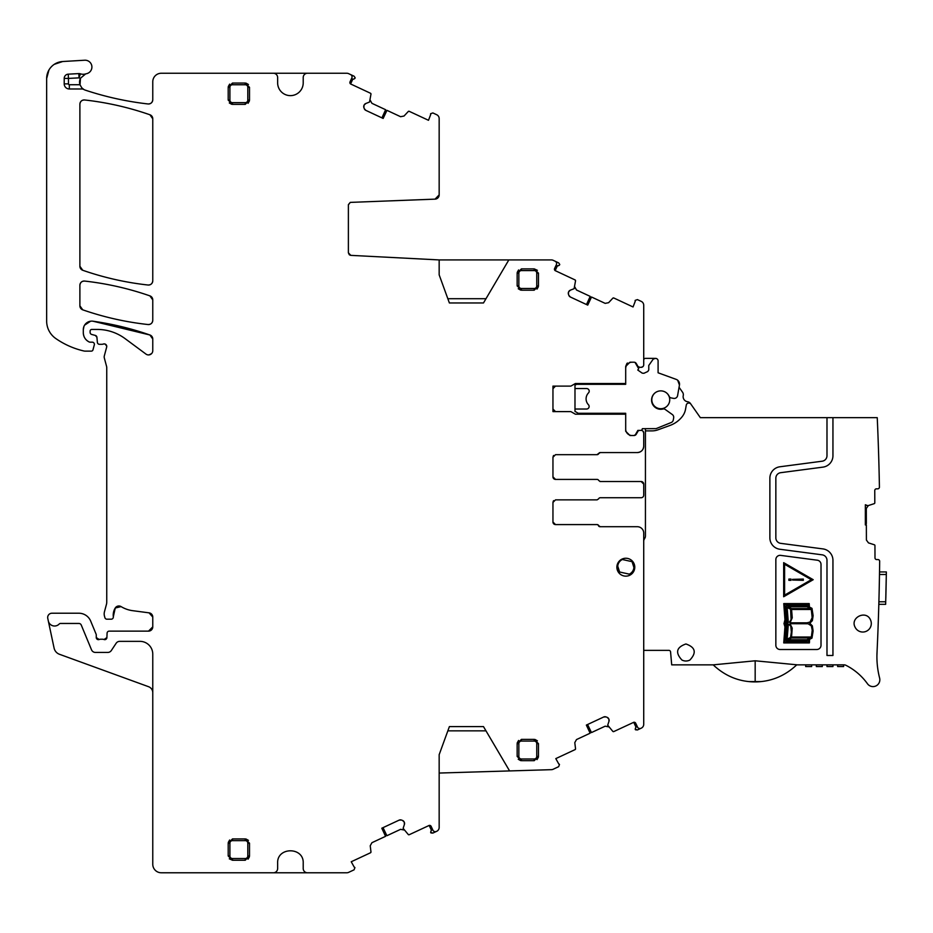 <?xml version="1.0" encoding="UTF-8"?>
<svg xmlns="http://www.w3.org/2000/svg" width="933" height="933" viewBox="0 0 933 933"><rect width="100%" height="100%" fill="white"/><g stroke="black" fill="none" stroke-linecap="round" stroke-linejoin="round"><path stroke-width="1.4" d="M409.237 111.33L408.246 111.517A0.851 0.851 0 0 1 409.237 111.33L428.492 120.299L430.696 114.549A0.851 0.851 0 0 1 430.626 113.698L432.865 112.94L436.702 114.724A4.257 4.257 0 0 1 439.163 118.596L439.163 194.88L435.058 199.137L350.26 202.391L348.382 204.852L348.382 252.808L350.108 255.222M439.163 773.049L509.593 770.926L483.481 726.597L449.391 726.597L439.163 754.692L439.163 827.443A4.257 4.257 0 0 1 436.702 831.303L436.702 831.303M509.593 770.926L551.461 769.667A4.257 4.257 0 0 0 553.129 769.27L558.634 766.693L559.485 764.489A0.851 0.851 0 0 0 558.785 763.999L555.8 758.611L575.055 749.631A0.851 0.851 0 0 0 575.544 748.756L574.786 742.633L576.489 739.566L590.134 733.198L586.356 725.081L603.686 716.999L605.972 716.906A2.986 2.986 0 0 0 603.686 716.999M607.045 717.29L608.736 718.842A2.986 2.986 0 0 0 607.045 717.29L605.972 716.906M608.736 718.842L608.852 719.11A2.986 2.986 0 0 1 608.957 721.384L608.852 719.11M612.818 731.379L613.797 731.565A0.851 0.851 0 0 1 612.818 731.379L607.698 725.198L608.957 721.384M613.797 731.565L633.74 722.305L636.038 727.239L633.74 722.305L635.7 723.238A1.703 1.703 0 0 0 633.437 722.41M635.7 723.238L637.507 727.099A2.554 2.554 0 0 0 640.901 728.335L637.426 729.956L635.466 729.781L637.426 729.956L635.186 729.186L636.539 725.034L636.399 726.725M641.263 728.16A4.257 4.257 0 0 0 643.723 724.3L643.723 533.105A6.391 6.391 0 0 0 637.332 526.713L600.012 526.713A1.703 1.703 0 0 1 598.426 525.652A1.703 1.703 0 0 0 596.852 524.579L555.508 524.579L552.954 522.025A2.554 2.554 0 0 0 555.508 524.579L552.954 522.025L552.954 502.421L555.508 499.866L597.097 499.866L598.683 498.793A1.703 1.703 0 0 1 600.257 497.732L641.169 497.732A2.554 2.554 0 0 0 643.723 495.178L643.723 484.099L641.169 481.533L600.257 481.533L598.683 480.472A1.703 1.703 0 0 0 597.097 479.41L555.508 479.41L552.954 476.845A2.554 2.554 0 0 0 555.508 479.41L552.954 476.845L552.954 457.252L555.508 454.686L596.852 454.686L600.012 452.563L637.332 452.563C641.216 452.178 643.35 450.044 643.723 446.161L643.723 432.959A2.554 2.554 0 0 0 641.169 430.393L639.851 430.393A2.554 2.554 0 0 0 638.044 431.139L636.259 434.23L634.043 435.513A2.554 2.554 0 0 0 636.259 434.23L634.043 435.513L629.962 435.513L625.693 431.244L625.693 414.205L575.381 414.205L570.868 411.605L552.954 411.605L552.954 386.11L570.879 386.11L575.381 383.521L578.18 383.521L576.641 384.314L625.693 384.314L625.693 383.521L575.381 383.521M638.044 366.576A2.554 2.554 0 0 0 639.851 367.322L638.044 366.576L636.259 363.485A2.554 2.554 0 0 0 634.043 362.202L629.962 362.202L625.693 366.471L625.693 383.521M637.88 367.322L641.169 367.322A2.554 2.554 0 0 0 643.723 364.791L643.723 305.254A4.257 4.257 0 0 0 641.263 301.394L637.426 299.61L635.186 300.368A0.851 0.851 0 0 0 635.268 301.219L633.052 306.969L613.797 297.989A0.851 0.851 0 0 0 612.818 298.187L608.608 302.7L605.167 303.365L591.51 297.009L587.732 305.114L570.401 297.032L568.85 295.353A2.986 2.986 0 0 0 570.401 297.032M568.465 294.268L568.559 291.994A2.986 2.986 0 0 0 568.465 294.268L568.85 295.353M568.559 291.994L568.687 291.726A2.986 2.986 0 0 1 570.366 290.175L568.687 291.726M575.544 280.798L575.055 279.923A0.851 0.851 0 0 1 575.544 280.798L574.098 288.694L570.366 290.175M575.055 279.923L555.147 270.605L557.444 265.672L555.147 270.605L554.587 268.506A1.703 1.703 0 0 0 555.415 270.768M554.587 268.506L556.395 264.634A2.554 2.554 0 0 0 555.158 261.24L553.187 260.319A4.257 4.257 0 0 0 551.391 259.922L508.835 259.922L483.481 302.968L449.391 302.968L439.163 274.862L439.163 259.922L350.808 255.362L348.382 252.808L349.304 254.767M408.246 111.517L404.036 116.03L400.595 116.707L386.95 110.339L383.16 118.444L365.829 110.362L364.29 108.683A2.986 2.986 0 0 0 365.829 110.362M363.893 107.61L363.998 105.324A2.986 2.986 0 0 0 363.893 107.61L364.29 108.683M363.998 105.324L364.127 105.056A2.986 2.986 0 0 1 365.806 103.516L364.127 105.056M370.972 94.14L370.494 93.253A0.851 0.851 0 0 1 370.972 94.14L369.538 102.024L365.806 103.516M370.494 93.253L350.575 83.947L352.884 79.002L350.575 83.947L350.027 81.836A1.703 1.703 0 0 0 350.855 84.098M350.027 81.836L351.823 77.975A2.554 2.554 0 0 0 350.586 74.57L348.627 73.66A4.257 4.257 0 0 0 346.819 73.252L307.47 73.252A4.257 4.257 0 0 0 303.213 77.521L303.213 82.85A12.782 12.782 0 0 1 290.42 95.633A12.782 12.782 0 0 1 277.637 82.85L277.637 77.521A4.257 4.257 0 0 0 273.381 73.252L161.292 73.252A8.525 8.525 0 0 0 152.767 81.777L152.767 99.726C152.441 102.537 150.854 103.948 148.02 103.96A4.257 4.257 0 0 0 152.767 99.726C152.441 102.537 150.854 103.948 148.02 103.96C126.678 101.522 105.791 96.927 85.393 90.174A310.257 310.257 0 0 0 148.02 103.96C126.678 101.522 105.791 96.927 85.393 90.174A8.525 8.525 0 0 1 83.923 89.533A4.257 4.257 0 0 0 81.847 88.985L81.847 87.9L83.923 89.533M152.767 692.718A6.391 6.391 0 0 0 148.557 686.7L59.49 654.29A8.525 8.525 0 0 1 54.079 648.05L47.77 618.381A4.257 4.257 0 0 1 51.933 613.226L78.885 613.226A12.782 12.782 0 0 1 90.699 621.121L96.099 634.148A2.134 2.134 0 0 1 96.262 634.965L96.262 637.519A2.134 2.134 0 0 0 99.155 639.513A4.257 4.257 0 0 1 100.682 639.222L102.478 639.222A4.257 4.257 0 0 1 104.006 639.513L106.898 637.601L104.006 639.513A2.134 2.134 0 0 0 106.898 637.601L107.085 633.169A2.134 2.134 0 0 1 109.208 631.128L148.51 631.128A4.257 4.257 0 0 0 152.767 626.871L152.767 617.063L149.058 612.841L152.767 617.063A4.257 4.257 0 0 0 149.058 612.841L132.684 610.683A29.833 29.833 0 0 1 121.092 606.602L115.249 608.013L113.313 616.806L115.249 608.013L121.092 606.602A4.257 4.257 0 0 0 115.249 608.013A13.633 13.633 0 0 0 113.313 616.806A2.134 2.134 0 0 1 111.202 619.197L106.933 619.197A2.134 2.134 0 0 1 104.881 617.611L104.473 616.118A8.525 8.525 0 0 1 104.473 611.698L106.455 604.327A8.525 8.525 0 0 0 106.747 602.123L106.747 367.59A4.257 4.257 0 0 0 106.595 366.482L104.333 358.027A4.257 4.257 0 0 1 104.333 355.823L106.665 347.099A2.554 2.554 0 0 0 103.306 344.044A4.257 4.257 0 0 1 101.825 344.312L99.493 344.312A2.134 2.134 0 0 1 97.37 342.364L96.927 337.303L95.364 335.437L96.927 337.303A2.134 2.134 0 0 0 95.364 335.437L91.702 334.457A2.134 2.134 0 0 1 90.116 332.393L90.116 331.145A1.703 1.703 0 0 1 91.831 329.431L97.207 329.431A46.883 46.883 0 0 1 125.092 338.632L145.968 354.085A4.257 4.257 0 0 0 152.767 350.656L152.767 339.017L149.91 334.994L93.008 321.209L149.91 334.994L152.767 339.017A4.257 4.257 0 0 0 149.91 334.994A298.327 298.327 0 0 0 93.008 321.209A8.525 8.525 0 0 0 83.305 329.652L83.305 332.696A10.228 10.228 0 0 0 89.218 341.979A2.134 2.134 0 0 0 90.116 342.178L92.25 342.178A2.134 2.134 0 0 1 94.315 344.86L92.973 349.863A1.703 1.703 0 0 1 91.317 351.123L84.996 351.123A4.257 4.257 0 0 1 84.04 351.018A80.973 80.973 0 0 1 55.782 338.527A21.307 21.307 0 0 1 46.65 321.034L46.65 78.547L48.959 69.975L46.65 78.547A17.051 17.051 0 0 1 62.698 61.52L84.693 60.225A6.823 6.823 0 0 1 91.854 66.173A6.823 6.823 0 0 1 86.419 73.719A8.525 8.525 0 0 0 85.626 73.917A8.525 8.525 0 0 1 80.413 73.824A4.257 4.257 0 0 0 78.815 73.602L68.237 74.162A4.257 4.257 0 0 0 64.214 78.419L64.214 83.877A5.12 5.12 0 0 0 69.322 88.985L81.847 88.985M48.318 620.946A6.391 6.391 0 0 0 59.234 623.99A1.703 1.703 0 0 1 60.47 623.454L78.885 623.454A2.554 2.554 0 0 1 81.253 625.04L91.516 649.811A4.257 4.257 0 0 0 95.446 652.435L107.762 652.435A4.257 4.257 0 0 0 111.319 650.534L116.147 643.257A4.257 4.257 0 0 1 119.692 641.356L139.985 641.356A12.782 12.782 0 0 1 152.767 654.138L152.767 864.25A8.525 8.525 0 0 0 161.292 872.775L273.381 872.775A4.257 4.257 0 0 0 277.637 868.506L277.637 863.177C276.844 846.686 304.006 846.686 303.213 863.177L303.213 868.506A4.257 4.257 0 0 0 307.47 872.775L346.819 872.775A4.257 4.257 0 0 0 348.627 872.367L354.062 869.836L354.925 867.632A0.851 0.851 0 0 0 354.225 867.142L351.24 861.754L370.494 852.774A0.851 0.851 0 0 0 370.972 851.899L370.226 845.765L371.929 842.697L385.574 836.33L381.795 828.224L399.126 820.142L401.412 820.037A2.986 2.986 0 0 0 399.126 820.142M402.485 820.434L404.164 821.973A2.986 2.986 0 0 0 402.485 820.434L401.412 820.037M404.164 821.973L404.292 822.241A2.986 2.986 0 0 1 404.386 824.527L404.292 822.241M408.246 834.51L409.237 834.708A0.851 0.851 0 0 1 408.246 834.51L403.138 828.341L404.386 824.527M409.237 834.708L429.168 825.437L431.466 830.382L429.168 825.437L431.139 826.37A1.703 1.703 0 0 0 428.877 825.542M431.139 826.37L432.935 830.23A2.554 2.554 0 0 0 436.341 831.466L432.865 833.087L430.906 832.924L432.865 833.087L430.626 832.329L431.979 828.166L431.827 829.869M625.833 576.151A8.945 8.945 0 0 0 634.778 567.206A8.945 8.945 0 0 0 625.833 558.249A8.945 8.945 0 0 0 616.876 567.206A8.945 8.945 0 0 0 625.833 576.151M152.767 280.775L152.767 118.794A4.257 4.257 0 0 0 149.91 114.771A298.327 298.327 0 0 0 84.623 99.971A4.257 4.257 0 0 0 79.888 104.216L79.888 266.255A4.257 4.257 0 0 0 82.757 270.278A298.327 298.327 0 0 0 148.044 285.02A4.257 4.257 0 0 0 152.767 280.775C152.441 283.585 150.866 284.997 148.044 285.02C125.722 282.547 103.96 277.637 82.757 270.278L79.888 266.255L82.757 270.278C103.96 277.637 125.722 282.547 148.044 285.02C150.866 284.997 152.441 283.585 152.767 280.775M521.419 739.379L534.201 739.379L538.458 743.636L538.458 756.43L534.201 760.687L521.419 760.687L517.15 756.43L517.15 743.636L521.419 739.379L521.419 741.082L534.201 741.082A2.554 2.554 0 0 1 536.755 743.636L536.755 756.43A2.554 2.554 0 0 1 534.201 758.984L521.419 758.984L521.419 760.687M152.767 320.299L152.767 299.901A4.257 4.257 0 0 0 149.91 295.878A298.327 298.327 0 0 0 84.623 281.066A4.257 4.257 0 0 0 79.888 285.3L79.888 305.814A4.257 4.257 0 0 0 82.757 309.838A298.327 298.327 0 0 0 148.044 324.532A4.257 4.257 0 0 0 152.767 320.299C152.441 323.11 150.866 324.521 148.044 324.532C125.733 322.083 103.971 317.185 82.757 309.838L79.888 305.814L82.757 309.838C103.971 317.185 125.733 322.083 148.044 324.532C150.866 324.521 152.441 323.11 152.767 320.299M232.469 83.06L228.2 87.317L228.2 100.111L232.469 104.368L245.251 104.368L249.508 100.111L249.508 87.317L245.251 83.06L232.469 83.06L232.469 84.763L245.251 84.763A2.554 2.554 0 0 1 247.805 87.317L247.805 100.111A2.554 2.554 0 0 1 245.251 102.665L232.469 102.665L232.469 104.368M232.469 838.93L228.2 843.199L228.2 855.981L232.469 860.238L245.251 860.238L249.508 855.981L249.508 843.199L245.251 838.93L232.469 838.93L232.469 840.633L245.251 840.633A2.554 2.554 0 0 1 247.805 843.199L247.805 855.981A2.554 2.554 0 0 1 245.251 858.535L232.469 858.535L232.469 860.238L229.285 858.815M534.201 290.186L538.458 285.918L538.458 273.136L534.201 268.879L521.419 268.879L517.15 273.136L517.15 285.918L521.419 290.186L534.201 290.186L534.201 288.484L521.419 288.484A2.554 2.554 0 0 1 518.853 285.918L518.853 273.136A2.554 2.554 0 0 1 521.419 270.582L534.201 270.582L534.201 268.879L537.385 270.302M348.382 204.852L350.26 202.391L348.394 204.642M556.826 265.73L555.427 266.71L558.785 265.555L559.765 264.471L558.634 262.861L559.765 264.471L558.634 262.861L555.158 261.24M558.785 265.555L559.485 265.065L558.785 265.555M613.797 297.989L612.818 298.187M625.693 366.471L626.918 363.485L625.693 366.471M552.954 388.676L555.508 386.11L552.954 388.676A2.554 2.554 0 0 1 555.508 386.11M555.508 411.605L552.954 409.039L555.508 411.605A2.554 2.554 0 0 1 552.954 409.039M629.962 435.513L625.693 431.244L629.962 435.513M555.508 454.686L597.097 454.686A1.703 1.703 0 0 0 598.683 453.625A1.703 1.703 0 0 1 600.257 452.563L598.683 453.625L600.257 452.563L637.332 452.563A6.391 6.391 0 0 0 643.665 447.07L643.665 447.07A6.391 6.391 0 0 0 643.723 446.161A6.391 6.391 0 0 1 643.665 447.07M553.141 456.284L553.689 455.444M553.141 501.453L553.689 500.624M555.508 524.579L597.097 524.579A1.703 1.703 0 0 1 598.683 525.652A1.703 1.703 0 0 0 600.257 526.713L598.683 525.652L600.257 526.713L637.332 526.713M575.055 749.631L575.544 748.756M370.494 852.774L370.972 851.899M99.155 639.513L96.262 637.519L99.155 639.513M152.767 626.871L148.51 631.128L152.767 626.871M103.306 344.044L104.508 343.904M105.126 344.055L106.735 346.143M151.578 353.619L149.058 354.89L151.578 353.619M83.305 329.652L83.97 326.328M84.576 325.162L90.594 321.209M89.218 341.979C85.451 340.032 83.48 336.941 83.305 332.696C83.48 336.941 85.451 340.032 89.218 341.979L90.116 342.178L89.218 341.979M62.698 61.52L54.277 64.33L62.698 61.52M80.413 73.824L79.037 77.859A12.782 12.782 0 0 0 80.46 78.255L80.028 84.915L80.46 78.267A8.525 8.525 0 0 0 79.97 84.728L81.847 87.9M352.254 79.06L350.866 80.04L354.225 78.885L355.193 77.812L354.062 76.191L355.193 77.812L354.062 76.191L350.586 74.57M354.225 78.885L354.925 78.395L354.225 78.885M149.91 295.878L152.767 299.901L149.91 295.878C128.707 288.495 106.945 283.562 84.623 281.066C106.945 283.562 128.707 288.495 149.91 295.878M79.888 285.3C80.226 282.489 81.801 281.078 84.623 281.066C81.801 281.078 80.215 282.489 79.888 285.3M84.623 99.971C106.945 102.455 128.696 107.388 149.91 114.771L152.767 118.794L149.91 114.771C128.696 107.388 106.945 102.455 84.623 99.971C81.801 99.983 80.226 101.405 79.888 104.216C80.215 101.405 81.801 99.994 84.623 99.971M590.134 733.198L586.495 725.023M638.499 728.195L639.641 728.568M591.51 297.009L587.592 305.056M556.604 263.176L556.15 262.056M386.95 110.339L383.031 118.386M352.033 76.506L351.578 75.398M385.574 836.33L381.924 828.154M433.927 831.338L435.07 831.7M537.385 740.802L534.959 739.449M537.035 759.614L538.388 757.188M518.235 759.252L520.649 760.617M518.585 740.452L517.22 742.878M229.635 84.133L228.27 86.559M248.435 84.495L246.009 83.13M248.085 103.295L249.438 100.869M229.285 102.945L231.699 104.298M229.635 840.015L228.27 842.429M248.435 840.365L246.009 839M248.085 859.165L249.438 856.739M537.035 289.102L538.388 286.688M518.235 288.752L520.649 290.116M518.585 269.952L517.22 272.378M84.763 324.871L88.075 321.99M105.207 344.09L106.444 345.222M553.164 501.394L553.584 500.729M600.257 497.732L641.169 497.732M553.164 456.225L553.584 455.561M486 730.854L447.84 730.854M587.592 724.509L591.452 732.58L605.167 726.189L608.608 726.865M627.454 363.03L626.918 363.485L628.259 363.485M586.495 304.543L590.204 296.391L576.489 290L574.786 286.932M447.84 298.712L486 298.712M508.835 259.922L439.163 259.922M381.924 117.873L385.632 109.721L371.929 103.33L370.226 100.263M383.031 827.641L386.892 835.723L400.595 829.332L404.036 829.997M643.723 495.178L643.723 492.239M328.987 73.252L253.881 73.252M328.987 872.775L253.881 872.775M641.321 367.322A2.554 2.554 0 0 1 641.169 367.322L642.837 366.704M642.93 431.093L643.723 432.9M641.181 481.533A2.554 2.554 0 0 1 643.723 484.087L643.723 487.026M80.46 78.255L85.626 73.917M64.214 83.877A5.12 5.12 0 0 0 69.322 88.985A5.12 5.12 0 0 1 64.214 83.877L68.471 83.877A0.851 0.851 0 0 0 69.322 84.728L79.97 84.728M634.043 435.513L636.259 434.23M643.723 432.959L643.723 435.513M600.012 481.533L641.169 481.533M439.163 194.88A4.257 4.257 0 0 1 438.522 197.131A4.257 4.257 0 0 0 439.163 194.88M438.207 197.563A4.257 4.257 0 0 1 436.527 198.811A4.257 4.257 0 0 0 438.207 197.563M436.271 198.916A4.257 4.257 0 0 1 435.058 199.137A4.257 4.257 0 0 0 436.271 198.916M579.848 414.205L574.985 411.395L574.985 409.027L586.67 409.027A2.554 2.554 0 0 0 588.501 404.794A8.525 8.525 0 0 1 588.501 392.91A2.577 2.577 0 0 0 586.682 388.56L574.985 388.56L574.985 385.166L576.641 384.314M625.693 414.205L625.693 413.296L578.273 413.296M625.693 429.542A6.391 6.391 0 0 0 631.664 435.513M866.162 505.581L865.346 504.765L867.923 505.698L874.221 503.657A0.851 0.851 0 0 0 874.804 502.84L874.757 490.548A1.703 1.703 0 0 1 876.46 488.834L877.72 488.834A1.703 1.703 0 0 0 879.422 487.096A2557.085 2557.085 0 0 0 877.242 417.669L700.356 417.669L690.443 403.499A4.257 4.257 0 0 0 687.539 401.726A5.12 5.12 0 0 1 683.248 395.592A4.257 4.257 0 0 0 682.571 392.257L679.061 387.253L679.446 385.072L677.591 395.615A3.405 3.405 0 0 1 673.614 398.379L671.095 397.913A2.554 2.554 0 0 1 669.218 396.42A9.202 9.202 0 0 0 657.112 391.638A9.202 9.202 0 0 0 652.33 403.744A9.202 9.202 0 0 0 663.025 409.004A2.554 2.554 0 0 1 665.136 409.4L672.285 414.509A3.405 3.405 0 0 1 673.661 417.867L673.299 419.955A3.405 3.405 0 0 1 671.212 422.521L656.086 428.632L642.324 428.69A1.703 1.703 0 0 1 640.609 430.393L637.88 430.393L635.046 435.303M677.696 380.267L679.446 385.072A5.12 5.12 0 0 0 676.157 379.369L658.092 372.792L658.092 360.931A2.554 2.554 0 0 0 655.526 358.377L653.228 359.1L648.773 365.468L648.773 369.969L647.77 371.521L643.898 373.293L642.207 373.142L637.775 370.028L638.685 368.722L635.046 362.412M634.043 362.202L632.096 362.202A6.391 6.391 0 0 0 625.693 368.593M574.985 388.56L574.985 409.027M643.723 359.975A1.703 1.703 0 0 1 645.426 358.377L654.628 358.377A1.703 1.703 0 0 0 654.021 358.482M653.228 359.1A1.703 1.703 0 0 1 653.963 358.505M629.798 362.634L628.55 363.275M676.157 379.369L658.092 372.792M876.938 655.048L877.032 652.435M877.731 636.294L877.545 640.773L877.731 636.294M761.106 681.58L748.907 681.591A59.689 59.689 0 0 0 761.106 681.58C774.472 680.204 786.344 674.629 796.724 664.856L844.027 664.856A4.257 4.257 0 0 1 845.951 665.311A59.665 59.665 0 0 1 867.468 683.749A6.823 6.823 0 0 0 879.621 678.069A85.241 85.241 0 0 1 877.008 652.785A2557.085 2557.085 0 0 0 878.011 629.18L878.373 618.952A2557.085 2557.085 0 0 0 879.667 561.304A1.703 1.703 0 0 0 877.965 559.578L876.693 559.578A1.703 1.703 0 0 1 874.991 557.876L874.944 545.583A0.851 0.851 0 0 0 874.349 544.779L868.471 542.889L866.407 540.055L866.349 524.941L865.346 524.941L865.346 504.765M878.851 603.581L878.828 604.339L878.851 603.581M878.828 604.339L885.65 604.339L886.315 574.506L886.35 571.941L879.527 571.941L879.516 572.699M832.947 417.669L832.947 455.712A11.511 11.511 0 0 1 822.941 467.13L780.664 472.693A5.54 5.54 0 0 0 775.848 478.186L775.848 537.851A5.54 5.54 0 0 0 780.664 543.344L822.941 548.907A11.511 11.511 0 0 1 832.947 560.325L832.947 655.479L826.988 655.479L826.988 560.325A5.54 5.54 0 0 0 822.171 554.832L779.883 549.257A11.511 11.511 0 0 1 769.877 537.851L769.877 478.186A11.511 11.511 0 0 1 779.883 466.78L822.171 461.205A5.54 5.54 0 0 0 826.988 455.712L826.988 417.669M690.875 404.129A2.554 2.554 0 0 0 686.268 405.144L685.568 409.097A17.051 17.051 0 0 1 682.128 416.736A27.279 27.279 0 0 1 670.104 425.401L657.87 429.856A17.051 17.051 0 0 1 652.039 430.883L645.438 430.883L645.438 536.02A4.257 4.257 0 0 1 644.866 538.154L644.295 539.134A4.257 4.257 0 0 0 643.723 541.175M796.724 664.856A59.7 59.7 0 0 0 796.794 664.786L755.17 660.797L713.197 664.856L671.702 664.856L670.57 651.922A1.703 1.703 0 0 0 668.868 650.359L643.723 650.359M780.664 555.38A4.257 4.257 0 0 0 775.848 559.602L775.848 645.251A4.257 4.257 0 0 0 780.105 649.508L816.76 649.508A4.257 4.257 0 0 0 821.017 645.251L821.017 564.43A4.257 4.257 0 0 0 817.308 560.208L780.664 555.38M870.477 619.85C866.232 609.704 849.893 617.471 855.083 627.174A8.525 8.525 0 0 0 866.442 631.209A8.525 8.525 0 0 0 870.477 619.85M689.895 660.028C696.764 652.657 695.435 647.304 685.918 643.968C676.402 647.292 675.072 652.645 681.941 660.028A8.525 8.525 0 0 0 689.895 660.028M879.492 574.506L886.315 574.506L886.35 571.941M645.438 428.632L645.438 430.883M878.163 440.411A2557.085 2557.085 0 0 0 877.941 434.44A2557.085 2557.085 0 0 1 878.163 440.411M878.105 438.813L878.338 445.298L878.105 438.813M878.618 454.009L878.816 460.505L878.618 454.009M865.346 523.67L866.349 523.658L866.302 508.427L868.355 505.581M748.907 681.591C735.507 680.239 723.6 674.652 713.197 664.856L715.331 666.838M865.346 524.824L866.349 524.941M821.017 564.43A4.257 4.257 0 0 0 817.308 560.208M886.245 578.343L886.245 578.343A2563.896 2563.896 0 0 1 885.825 597.936L885.814 598.368M832.947 666.559L832.947 664.856L832.947 666.559L826.988 666.559L826.988 664.856L826.988 666.559M837.636 664.856L837.636 666.559L837.636 664.856M843.607 666.559L843.607 664.856L843.607 666.559L837.636 666.559M811.64 664.856L811.64 666.559L805.68 666.559L805.68 664.856M816.328 664.856L816.328 666.559L816.328 664.856M822.3 666.559L822.3 664.856L822.3 666.559L816.328 666.559M617.751 566.179L619.594 571.999L629.297 574.145A8.094 8.094 0 0 0 632.061 561.666L622.358 559.508A8.094 8.094 0 0 0 619.594 571.999M633.904 567.474L632.061 561.666L622.358 559.508M655.607 392.455A8.945 8.945 0 0 0 660.774 408.712A8.945 8.945 0 0 0 665.94 392.455M784.956 626.836L783.988 623.641L784.956 619.792L783.755 603.593L809.214 603.604L809.412 607.033L811.99 608.351L813.121 615.722L812.363 620.643L809.809 623.256L812.34 625.856L813.121 630.953L811.978 638.09L809.599 639.338L809.401 642.919L783.743 642.919L784.956 626.836M813.203 579.696L783.673 596.747L783.673 562.657L813.203 579.696M785.866 626.568L784.711 641.997L808.596 641.997L808.724 639.746L807.243 640.644L786.216 640.644L787.137 625.973L786.239 623.594L787.137 620.597L786.216 605.855L807.243 605.855L808.538 606.532L808.433 604.491L784.711 604.491L785.866 620.083L784.886 623.757L785.866 626.568M810.357 608.561L807.057 606.765L787.953 606.765L791.452 608.561L810.357 608.561M806.858 639.746L810.276 637.939L791.452 637.939L788.047 639.746L806.858 639.746M790.589 609.214L787.137 607.465L788.198 620.853L787.137 622.812L789.726 621.821L791.079 619.524L790.589 609.214M788.21 625.775L787.137 639.198L790.543 637.437L791.359 632.084L790.752 626.031L787.953 623.769L787.137 623.71L788.21 625.775M811.302 609.471L791.581 609.471L792.245 617.809L790.064 622.812L807.115 622.812L810.066 622.031L812.177 617.634L811.302 609.471M791.546 637.041L811.348 637.041L812.223 630.23L811.337 625.856L808.071 623.757L789.994 623.71L792.21 628.096L791.546 637.041M784.606 564.278L811.325 579.696L784.606 595.126L784.606 564.278M788.875 580.338L790.997 580.338L790.997 579.066L788.875 579.066L788.875 580.338M803.313 579.066L792.537 579.37L792.537 580.034L803.313 580.326L803.313 579.066M64.214 78.419L68.471 78.419L68.471 83.877M68.237 74.162L68.471 78.419L79.037 77.859L78.815 73.602M534.201 270.582A2.554 2.554 0 0 1 536.755 273.136L538.458 273.136M536.755 273.136L536.755 285.918A2.554 2.554 0 0 1 534.201 288.484M518.853 285.918L517.15 285.918M521.419 288.484L521.419 290.186M536.755 285.918L538.458 285.918M232.469 858.535A2.554 2.554 0 0 1 229.903 855.981L228.2 855.981M229.903 855.981L229.903 843.199A2.554 2.554 0 0 1 232.469 840.633M247.805 843.199L249.508 843.199M245.251 840.633L245.251 838.93M229.903 843.199L228.2 843.199M232.469 102.665A2.554 2.554 0 0 1 229.903 100.111L228.2 100.111M229.903 100.111L229.903 87.317A2.554 2.554 0 0 1 232.469 84.763M247.805 87.317L249.508 87.317M245.251 84.763L245.251 83.06M229.903 87.317L228.2 87.317M521.419 758.984A2.554 2.554 0 0 1 518.853 756.43L517.15 756.43M518.853 756.43L518.853 743.636A2.554 2.554 0 0 1 521.419 741.082M536.755 743.636L538.458 743.636M534.201 741.082L534.201 739.379M521.419 268.879L521.419 270.582M245.251 860.238L245.251 858.535M245.251 104.368L245.251 102.665M534.201 760.687L534.201 758.984M518.853 273.136L517.15 273.136M247.805 855.981L249.508 855.981M247.805 100.111L249.508 100.111M518.853 743.636L517.15 743.636M536.755 756.43L538.458 756.43M69.322 84.728L69.322 88.985M885.72 601.773L878.898 601.773M755.17 660.797L755.17 681.487M636.259 363.485L635.665 363.485"/></g></svg>
